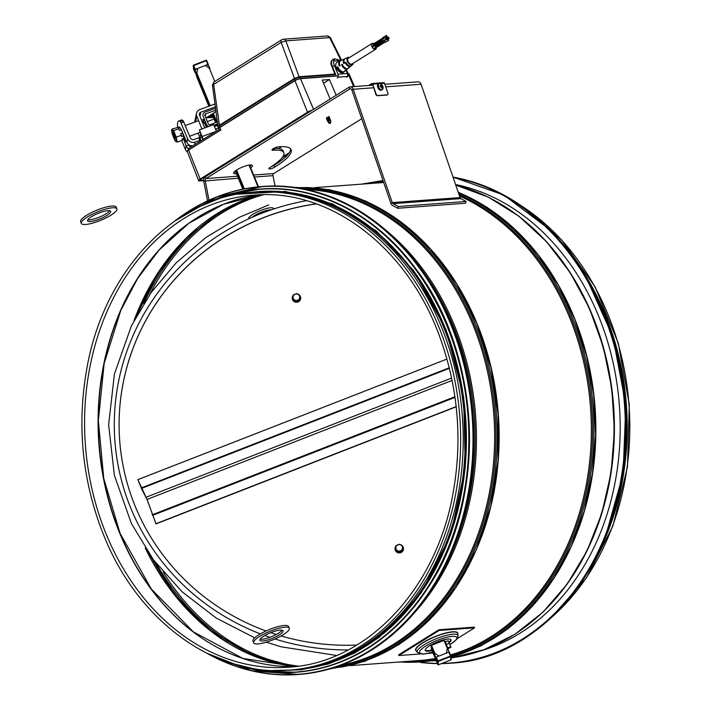<?xml version="1.0" encoding="UTF-8"?>
<svg xmlns="http://www.w3.org/2000/svg" width="710" height="710" viewBox="0 0 710 710"><rect width="100%" height="100%" fill="white"/><g stroke="black" fill="none" stroke-linecap="round" stroke-linejoin="round"><path stroke-width="1.06" d="M618.951 495.181A239.181 188.549 -94.2 0 0 605.701 316.545M289.147 670.16L291.748 669.965A239.661 188.931 -94.2 0 0 441.354 326.698A239.661 188.931 -94.2 0 0 256.283 191.948L253.692 192.144C174.749 196.581 104.503 270.474 87.126 366.937C76.547 424.899 82.085 481.025 103.749 535.331C137.855 621.064 214.438 676.878 289.147 670.16A239.661 188.931 -94.2 0 0 459.832 417.178A239.661 188.931 -94.2 0 0 253.692 192.144M600.154 549.362A239.661 188.931 -94.2 0 0 605.31 314.539A239.661 188.931 -94.2 0 0 579.12 265.735M274.921 167.027A3.941 0.923 -22.3 0 1 271.158 168.652A3.941 0.923 -22.3 0 1 268.859 168.696A3.941 0.923 -22.3 0 1 270.084 167.382A44.109 10.375 157.7 0 0 283.831 152.65A44.109 10.375 157.7 0 0 272.968 150.271A3.941 0.923 -22.3 0 1 272.001 150.059A3.941 0.923 -22.3 0 1 274.14 148.239A3.941 0.923 -22.3 0 1 278.32 146.855A51.99 12.23 -22.3 0 1 291.127 149.659A51.99 12.23 -22.3 0 1 274.921 167.027L274.211 165.297A51.99 12.23 157.7 0 0 290.63 148.86M271.176 166.699A3.941 0.923 157.7 0 0 274.211 165.297M275.622 148.372A44.109 10.375 -22.3 0 1 283.121 150.928L283.831 152.65M236.492 173.728A10.091 2.37 -22.3 0 1 233.688 173.222A10.091 2.37 -22.3 0 1 236.829 169.85A10.091 2.37 -22.3 0 1 246.468 165.696A10.091 2.37 -22.3 0 1 252.352 165.563A10.091 2.37 -22.3 0 1 250.71 167.897M250 166.175A10.091 2.37 157.7 0 0 251.251 165.004M234.087 172.051A10.091 2.37 157.7 0 0 235.791 172.006M384.838 84.295L417.995 81.836A3.843 3.026 85.8 0 1 421.057 84.242L460.062 197.575A1.926 1.518 -94.2 0 0 460.888 198.614L466.079 201.471L398.266 206.504L393.074 203.646A1.926 1.518 85.8 0 1 392.248 202.607L353.243 89.274A3.843 3.026 -94.2 0 0 350.181 86.868A3.843 3.026 -94.2 0 0 349.045 87.241L205.252 176.834A3.843 3.026 -94.2 0 0 203.726 181.077L207.551 200.868M398.266 206.504L397.707 208.261L392.515 205.403A3.843 3.026 85.8 0 1 390.864 203.317L351.858 89.984A1.926 1.518 -94.2 0 0 349.755 88.972L205.962 178.565A1.926 1.518 -94.2 0 0 205.199 180.686L208.971 200.211M361.745 118.721L273.776 173.533A1.926 1.518 -94.2 0 0 273.013 175.654L275.018 186.055M397.707 208.261L465.52 203.229L466.079 201.471M431.343 648.825L436.135 659.972L434.271 652.934L438.833 656.075L446.35 653.147L447.406 647.804L449.359 652.774M196.803 76.955L208.82 106.251L196.776 76.884L194.93 70.308L196.75 73.796L197.806 68.391L205.323 65.453A8.263 1.944 -22.3 0 1 208.332 65.08L209.885 68.364M209.885 68.666L205.323 65.453M194.93 70.308A8.263 1.944 -22.3 0 1 197.806 68.391M273.616 208.527A13.454 3.159 157.7 0 0 259.966 210.701A13.454 3.159 157.7 0 0 248.713 218.733M251.943 217.358A11.919 2.804 -22.3 0 1 261.44 212.112A11.919 2.804 -22.3 0 1 271.229 209.814M431.387 648.931L431.05 645.417L444.46 640.305M455.58 184.547A237.93 187.564 85.8 0 1 545.608 234.806A237.93 187.564 85.8 0 1 616.644 473.401A237.93 187.564 85.8 0 1 480.279 651.034M322.127 664.516A239.181 188.549 -94.2 0 0 412.563 271.362A239.181 188.549 -94.2 0 0 287.142 192.863M456.166 406.59L155.951 523.705L147.076 499.423L137.873 479.632L446.954 359.056M155.951 523.705L146.863 499.023L141.743 489.137L137.873 479.632M155.969 523.918L456.193 406.803M451.178 659.297A0.479 0.461 175 0 1 450.912 659.901L438.407 664.782A0.479 0.461 175 0 1 437.786 664.524L436.188 660.637L435.904 657.336L437.502 661.232A0.479 0.461 -5 0 0 438.123 661.489L437.502 661.232L437.786 664.524A0.479 0.479 0 0 0 438.407 664.8L438.123 661.489L450.628 656.608A0.479 0.461 -5 0 0 450.894 656.004L450.442 656.058L450.912 659.901A0.479 0.479 0 0 0 451.214 659.43L450.93 656.138A0.479 0.479 0 0 0 450.894 655.996L449.297 652.108L448.844 652.17L450.442 656.058L437.937 660.939L436.339 657.052L435.904 657.336M436.339 657.052L448.844 652.17M193.573 69.074L193.28 65.764L194.877 69.651L195.312 69.358L193.546 65.16A0.479 0.461 -5 0 0 193.28 65.764L206.672 60.527A0.479 0.461 -5 0 0 206.069 60.27L207.817 64.486L208.27 64.415L206.672 60.527A0.479 0.479 0 0 0 206.06 60.261L193.564 65.151A0.479 0.479 0 0 0 193.253 65.631L193.537 68.923A0.479 0.461 175 0 1 193.546 68.79M193.564 69.056A0.479 0.461 175 0 1 193.537 68.923A0.479 0.479 0 0 0 193.573 69.065L195.161 72.953L193.564 69.056M195.348 72.97L194.877 69.651M207.817 64.486L195.312 69.358M208.332 65.08L206.672 60.527M445.268 641.325L448.099 649.304M450.974 647.245L448.179 640.731L450.974 647.147L448.294 648.683M450.655 646.783L448.037 647.804M449.377 643.278L446.75 644.307M448.179 640.731L445.587 641.742M457.355 638.538L474.537 627.826L474.253 627.134L438.878 629.761L398.612 654.842L398.896 655.534L420.009 653.972M474.537 627.826L439.162 630.453L398.896 655.534M428.236 653.36L433.056 653.005M431.831 650.005A13.934 3.275 -22.3 0 1 428.174 650.626A13.934 3.275 -22.3 0 1 425.183 650.111M450.859 639.586A13.934 3.275 -22.3 0 1 449.119 642.026M432.07 650.582A13.934 3.275 -22.3 0 1 428.405 651.203A13.934 3.275 -22.3 0 1 425.246 650.422A13.934 3.275 -22.3 0 1 436.89 642.106A13.934 3.275 -22.3 0 1 451.027 639.852A13.934 3.275 -22.3 0 1 449.368 642.585M439.162 630.453L438.878 629.761M270.865 638.929A12.496 2.929 -22.3 0 1 259.931 640.296A12.496 2.929 -22.3 0 1 270.377 632.841A12.496 2.929 -22.3 0 1 283.041 630.791A12.496 2.929 -22.3 0 1 270.865 638.929M260.18 639.178A12.496 2.929 157.7 0 0 270.155 637.198A12.496 2.929 157.7 0 0 282.083 630.178M270.537 640.748A19.223 4.5 157.7 0 0 289.263 628.235A19.223 4.5 157.7 0 0 269.773 631.376A19.223 4.5 157.7 0 0 253.71 642.852A19.223 4.5 157.7 0 0 270.537 640.748M253.71 642.852L253 641.121A19.223 4.5 -22.3 0 1 269.063 629.655A19.223 4.5 -22.3 0 1 288.553 626.504L289.263 628.235M102.018 218.041A12.496 2.929 -22.3 0 1 87.552 220.863A12.496 2.929 -22.3 0 1 97.998 213.408A12.496 2.929 -22.3 0 1 110.662 211.367A12.496 2.929 -22.3 0 1 102.018 218.041M87.8 219.754A12.496 2.929 157.7 0 0 101.308 216.31A12.496 2.929 157.7 0 0 109.704 210.746M103.58 219.079A19.223 4.5 157.7 0 0 116.884 208.811A19.223 4.5 157.7 0 0 97.394 211.953A19.223 4.5 157.7 0 0 81.331 223.419A19.223 4.5 157.7 0 0 103.58 219.079M81.331 223.419L80.62 221.689A19.223 4.5 -22.3 0 1 96.684 210.222A19.223 4.5 -22.3 0 1 116.174 207.08L116.884 208.811M395.053 549.078A4.224 4.1 -5 0 0 400.83 552.611A4.224 4.1 -5 0 0 403.475 548.351M396.091 545.901A4.224 4.1 -5 0 0 400.813 552.416A4.224 4.1 -5 0 0 400.467 544.685M398.63 544.561A4.224 4.1 -5 0 0 396.766 545.316M402.801 546.505L402.295 550.933L398.692 552.345L395.639 550.019L395.585 549.327L397.094 550.41A3.364 3.257 -5 0 0 402.508 548.297A3.364 3.257 -5 0 0 397.946 544.818A3.364 3.257 -5 0 0 397.094 550.41L398.63 551.643L402.233 550.241L402.801 546.505L401.274 545.271L399.757 544.188L396.144 545.599L395.585 549.327M402.233 550.241L402.295 550.933M398.63 551.643L398.692 552.345M292.254 298.448A4.224 4.1 -5 0 0 298.04 301.981A4.224 4.1 -5 0 0 300.676 297.712M293.301 295.271A4.224 4.1 -5 0 0 298.022 301.786A4.224 4.1 -5 0 0 297.676 294.046M295.839 293.931A4.224 4.1 -5 0 0 293.976 294.685M300.01 295.875L299.505 300.303L295.892 301.714L292.848 299.389L292.786 298.697L294.304 299.78A3.364 3.257 -5 0 0 299.718 297.667A3.364 3.257 -5 0 0 295.156 294.188A3.364 3.257 -5 0 0 294.304 299.78L295.839 301.013L299.442 299.602L300.01 295.875L296.966 293.558L293.354 294.961L292.786 298.697M299.442 299.602L299.505 300.303M295.839 301.013L295.892 301.714M203.637 180.038L200.823 180.242A3.168 0.745 -22.3 0 1 201.09 179.009L308.451 112.118A3.168 0.745 -22.3 0 1 310.98 110.964M289.272 152.739L282.855 156.741M275.862 147.485A2.751 0.648 -22.3 0 1 275.285 148.585A2.751 0.648 -22.3 0 1 272.001 149.845M228.052 162.208A14.892 3.506 -22.3 0 1 232.552 159.404M336.203 95.246L329.484 79.538L323.538 83.194M329.484 79.538L322.207 80.079L330.132 99.027M218.875 129.628L218.582 128.883A4.198 0.985 -22.3 0 1 219.896 127.48L294.978 80.7A4.198 0.985 -22.3 0 1 300.481 78.686L338.253 75.881M347.687 75.18L348.716 75.109A4.198 0.985 -22.3 0 1 349.675 75.331L354.503 86.549M203.663 180.659L199.741 180.952A4.801 1.127 -22.3 0 1 198.649 180.677A4.801 1.127 -22.3 0 1 200.149 179.08L307.51 112.189A4.801 1.127 -22.3 0 1 312.267 110.165M288.588 153.679L282.163 157.691M311.646 110.547A4.011 0.941 157.7 0 0 307.998 112.144L200.628 179.044A4.011 0.941 157.7 0 0 199.368 180.242A4.011 0.941 157.7 0 0 200.291 180.606L203.637 180.358M282.544 157.185L288.961 153.182M199.971 179.506A3.461 0.817 157.7 0 0 200.326 179.497L200.424 179.497M218.893 129.673L188.78 148.381A1.926 1.092 58.1 0 0 188.603 150.067L220.881 129.957L218.911 129.699M341.013 60.492L329.671 37.621L330.398 37.674L341.581 60.235M348.086 73.352L347.057 72.686M349.577 75.216A4.171 0.985 157.7 0 0 349.56 75.18L349.027 73.884A4.171 0.985 157.7 0 0 348.885 73.733A4.171 0.985 157.7 0 0 348.077 73.645L347.421 73.698M332.662 59.649L331.029 61.734L330.975 64.157L334.916 74.088L299.079 76.742L285.837 40.869L329.671 37.621A3.08 2.423 85.8 0 0 327.319 35.953L330.398 37.674M349.56 75.18A4.171 0.985 157.7 0 0 348.61 74.949L347.252 73.174M348.61 74.949L347.66 75.02M334.916 74.088L335.706 74.568L332.342 66.358A7.783 4.429 -121.9 0 1 334.348 59.001M335.706 74.568L299.86 77.221A4.171 0.985 157.7 0 0 294.393 79.227L219.328 125.998A4.171 0.985 157.7 0 0 218.023 127.196A4.171 0.985 157.7 0 0 218.023 127.392L218.556 128.688A4.171 0.985 157.7 0 0 218.573 128.732M337.774 75.748L300.392 78.526A4.171 0.985 157.7 0 0 294.925 80.523L219.86 127.294A4.171 0.985 157.7 0 0 218.556 128.688M339.451 64.583A4.801 2.733 58.1 0 0 338.75 63.616M342.752 72.331L342.486 71.683M300.392 78.526L299.079 76.742L294.49 78.428L281.187 42.369L285.837 40.869A3.08 2.423 85.8 0 0 283.494 39.201L327.319 35.953M218.023 127.196L212.476 85.102L214.003 81.943A3.08 1.748 58.1 0 0 213.648 84.446L281.187 42.369A3.08 1.748 58.1 0 1 281.542 39.867L283.494 39.201A3.08 2.423 85.8 0 0 282.589 39.503M213.284 85.351L213.648 84.446L219.417 125.2L219.124 126.557M294.925 80.523L294.49 78.428L219.417 125.2L219.86 127.294M219.133 128.022L219.665 127.631M218.156 125.2L214.447 126.557M215.636 129.477L217.082 128.572M209.335 117.327L208.376 117.682M204.143 119.236L201.56 120.176M200.291 138.237A5.289 5.068 -167.7 0 1 200.007 137.651L198.152 133.116M215.547 106.775L200.841 112.162A2.405 2.308 12.3 0 0 199.492 115.135L204.631 127.667A2.405 2.308 12.3 0 0 204.746 127.906M199.954 116.245L200.841 112.162M215.148 103.935L199.776 109.571A5.289 5.068 12.3 0 0 196.821 116.12L201.897 128.945M218.325 128.12L215.512 129.149M176.231 137.154L177.189 142.115L182.355 140.225L182.106 138.947L183.89 138.299L183.428 135.885L181.645 136.542L181.396 135.264L176.231 137.154L173.568 130.667L178.734 128.776L179.417 130.445L181.201 129.797L182.115 131.279A6.195 0.967 69.9 0 1 183.988 138.681A6.195 0.967 69.9 0 1 183.89 138.805M171.696 130.249A6.204 0.967 69.9 0 1 174.926 135.601A6.204 0.967 69.9 0 1 175.796 141.53A6.204 0.967 69.9 0 1 173.08 136.16A6.204 0.967 69.9 0 1 171.687 130.312A6.204 0.967 69.9 0 1 171.696 130.249M171.749 130.116L171.864 129.149L173.568 130.667M177.189 142.115L175.796 141.53M183.695 139.178L182.257 139.71L183.704 139.178A6.488 1.012 69.9 0 1 183.695 139.178A6.488 1.012 69.9 0 0 183.828 139.045A6.488 1.012 69.9 0 0 183.89 138.299M183.428 135.885A6.488 1.012 69.9 0 0 182.497 132.939L182.071 131.288A4.801 0.745 -110.1 0 0 180.588 128.581M182.497 132.939L180.713 133.595L181.396 135.264M175.121 137.909A3.239 0.506 -110.1 0 0 174.012 134.536A3.239 0.506 -110.1 0 0 172.867 132.788A3.239 0.506 -110.1 0 0 173.515 136A3.239 0.506 -110.1 0 0 175.104 138.876A3.239 0.506 -110.1 0 0 175.121 137.909M171.864 129.149L179.239 126.992A6.488 1.012 69.9 0 1 179.239 126.992A6.488 1.012 69.9 0 1 179.257 126.992L180.083 127.729L178.299 128.386L178.734 128.776M179.257 126.992L177.473 127.649M180.083 127.729A6.488 1.012 69.9 0 1 181.201 129.797M198.782 137.784L199.599 137.66L200.664 140.252L199.847 140.376L198.782 137.784L194.087 139.497A2.884 2.769 -167.7 0 1 190.351 137.882L183.127 120.682A38.447 5.973 -110.1 0 0 181.298 120.043L178.618 121.028A38.447 5.973 69.9 0 1 180.446 121.659L183.127 120.682M201.942 137.562L200.149 138.193L199.599 137.66M200.664 140.252L201.116 140.695M199.847 140.376L195.152 142.089A5.769 5.529 -167.7 0 1 187.68 138.867L180.446 121.659M202.803 139.648L199.395 129.868L213.657 124.64L216.346 131.208M199.395 129.868L202.119 136.515A2.884 0.444 69.9 0 1 203.016 139.515M185.39 141.973L184.014 138.627M187.493 152.029A5.769 5.529 -167.7 0 1 185.381 149.455L181.698 140.465M177.66 127.578A38.447 5.973 69.9 0 1 178.618 121.028M188.363 148.665A5.769 5.529 -167.7 0 1 186.126 146.012A6.727 1.047 69.9 0 1 184.769 142.195L186.606 141.53M183.659 139.196L183.996 140.021A3.843 0.595 69.9 0 1 184.769 142.195M187.68 138.867L186.934 142.302A6.727 1.047 69.9 0 0 185.434 139.169A3.843 0.595 69.9 0 1 184.573 137.367L182.683 132.77M191.292 146.819A2.884 2.769 -167.7 0 1 188.798 145.035L188.789 145A6.727 1.047 69.9 0 1 188.612 144.556M186.934 142.302A5.769 5.529 12.3 0 0 192.8 145.878M185.381 149.455L186.126 146.012L188.789 145M216.017 110.077L205.731 113.849A1.438 1.385 12.3 0 0 204.924 115.632L208.296 123.842A1.438 1.385 12.3 0 0 210.16 124.649L217.686 121.889M205.199 116.298L205.731 113.849M214.083 119.076L207.347 121.534M205.261 122.297L204.622 122.537M207.471 116.955L207.773 117.7A1.926 0.453 -22.3 0 1 206.663 117.727A1.926 0.453 -22.3 0 1 207.994 116.697L216.204 111.408M207.773 117.7L213.417 117.452L212.707 115.721M208.722 126.451A3.364 3.231 -167.7 0 1 206.512 124.498L203.149 116.289A3.364 3.231 -167.7 0 1 205.021 112.118L215.751 108.186M217.961 123.78L213.914 125.262M214.376 126.398L217.988 124.001M204.214 118.898L203.113 123.966M204.808 123.256L205.057 121.792L206.654 125.901L206.424 126.984L205.705 125.448M205.332 124.543L204.995 123.718M203.797 120.851L203.069 121.117A3.364 3.231 12.3 0 0 202.155 121.623M202.971 123.611A1.438 1.385 -167.7 0 1 203.779 122.848M208.021 116.688L208.367 117.54M214.677 125.936L214.864 126.407M215.849 126.043L215.662 125.572M215.849 125.457L216.062 125.972M216.222 125.91L215.911 125.164M216.106 125.049L216.426 125.83M217.411 125.475L217.091 124.685M217.278 124.57L217.624 125.395M217.784 125.342L217.349 124.277M217.553 124.152L218.005 125.253M213.266 117.185L212.379 115.481L211.5 115.819L212.201 117.549M212.086 117.274L211.323 115.819M210.231 115.916L211.207 115.561L211.917 117.292M210.932 117.647L210.062 115.916M208.98 116.014L209.956 115.65L210.666 117.381M209.681 117.745L208.962 115.97M208.802 116.032L209.397 117.478M340.986 60.501L334.543 58.877L333.629 61.06A7.686 4.375 58.1 0 0 334.366 65.453L337.951 74.186L347.385 73.485L346.027 70.183M337.135 77.949L338.475 77.115L337.951 74.186M333.629 61.06L340.951 60.51M340.401 60.803A5.556 3.159 58.1 0 0 340.01 60.927L337.108 62.214A6.008 3.417 58.1 0 0 336.611 68.275A6.008 3.417 58.1 0 0 342.255 72.837A6.008 3.417 58.1 0 0 343.445 72.376L345.877 70.334A5.556 3.159 58.1 0 0 346.152 70.041M344.084 68.204A6.008 3.417 58.1 0 0 343.729 67.175M346.569 77.248L347.909 76.414L347.385 73.485M338.475 77.115L347.909 76.414M349.586 57.474A4.322 2.458 58.1 0 0 347.998 57.404A4.322 2.458 58.1 0 0 347.456 61.362A4.322 2.458 58.1 0 0 351.707 65.054A4.322 2.458 58.1 0 0 352.559 64.725A4.322 2.458 58.1 0 0 353.198 63.261M352.559 64.725L350.128 66.758A4.775 2.716 -121.9 0 1 349.187 67.13L348.557 67.654A4.881 2.778 58.1 0 0 349.515 67.272A4.881 2.778 58.1 0 0 349.799 66.971M349.515 67.272L346.48 69.82A5.449 3.097 -121.9 0 1 345.406 70.246L344.776 70.76A5.556 3.159 58.1 0 0 345.877 70.334M346.56 69.216A5.556 3.159 58.1 0 0 346.569 69.207A5.076 2.884 58.1 0 0 346.844 68.675M340.01 60.927A5.556 3.159 58.1 0 0 339.318 66.021L340.055 65.595A5.449 3.097 -121.9 0 1 340.738 60.607L344.368 59.01A4.881 2.778 58.1 0 0 343.755 63.483L344.492 63.057A4.775 2.716 -121.9 0 1 345.095 58.681L347.998 57.404M339.673 61.868A5.893 3.355 58.1 0 0 339.131 61.743M339.38 61.397A5.786 3.284 -121.9 0 1 339.859 61.433M344.084 60.039A5.218 2.973 58.1 0 0 343.516 59.871M343.746 59.498A5.112 2.902 -121.9 0 1 344.252 59.56M346.666 69.207L347.296 68.692A5.112 2.902 -121.9 0 1 342.273 64.326L341.537 64.752A5.218 2.973 58.1 0 0 346.666 69.207M350.447 66.092A4.553 2.583 -121.9 0 1 345.974 62.214L345.237 62.631A4.659 2.654 58.1 0 0 349.817 66.616L350.447 66.092M342.886 72.322L343.516 71.799A5.786 3.284 -121.9 0 1 337.836 66.864L337.099 67.29A5.893 3.355 58.1 0 0 342.886 72.322M375.732 49.221L351.911 64.06A3.408 1.944 -121.9 0 1 348.015 61.326A3.408 1.944 -121.9 0 1 348.308 58.273L372.129 43.425A3.408 1.944 58.1 0 0 371.836 46.478A3.408 1.944 58.1 0 0 375.732 49.221A3.408 1.944 58.1 0 0 376.362 47.543M376.256 46.887A3.408 1.944 58.1 0 0 376.043 46.221M374.951 44.473A3.408 1.944 58.1 0 0 374.454 43.993M373.904 43.603A3.408 1.944 58.1 0 0 372.129 43.425M373.513 44.579L372.963 44.189L373.513 44.579L382.22 39.085M375.404 46.212L374.853 45.831L375.404 46.212M373.664 46.407L374.126 46.123M373.043 46.39L372.493 46.008L373.043 46.39M374.933 48.031L374.347 48.076L374.933 48.031M381.98 38.801L372.927 44.615M383.506 40.736L384.172 40.931M374.347 48.076L383.702 42.751M331.898 60.74A7.686 4.375 58.1 0 0 331.33 60.909M337.161 67.255A7.686 4.375 -121.9 0 1 337.765 68.515L337.889 68.826M332.795 69.172A7.686 4.375 -121.9 0 1 333.736 71.027L335.014 74.142M341.794 72.189L341.457 71.355M346.311 68.559A5.076 2.884 -121.9 0 1 346.134 69.189M349.755 66.58L349.693 66.616A4.402 2.503 58.1 0 0 349.755 66.58A4.402 2.503 58.1 0 0 350.234 66.101M349.781 66.039A4.402 2.503 -121.9 0 1 349.498 66.616M344.057 60.19A4.34 2.467 58.1 0 0 343.809 60.19L343.32 60.501M343.303 60.607A4.34 2.467 -121.9 0 1 344.004 60.723A4.003 2.281 -121.9 0 0 344.208 63.217M339.611 62.089A5.014 2.849 58.1 0 0 339.54 62.089L338.865 62.515A5.014 2.849 -121.9 0 1 339.522 62.56M382.823 38.517L381.767 39.174L382.912 38.651M384.802 40.292L383.657 40.816L384.714 40.159M384.332 42.112L383.187 42.636L384.243 41.97M382.442 40.47L381.297 40.994L382.353 40.328M349.125 65.808A3.781 2.148 -121.9 0 1 345.779 62.595L346.063 62.418M341.971 71.497A5.014 2.849 -121.9 0 1 337.64 67.246L337.924 67.068M345.877 68.391A4.34 2.467 -121.9 0 1 342.078 64.708L342.362 64.53M339.77 65.755A4.677 2.662 -121.9 0 1 339.504 62.853M387.908 38.588A0.87 0.488 -121.9 0 1 386.737 37.479A0.87 0.488 -121.9 0 1 387.376 37.293L387.908 38.588M388.556 37.204A0.87 0.488 58.1 0 0 388.113 38.136A0.87 0.488 58.1 0 0 389.089 38.5L388.556 37.204M385.033 40.559A0.87 0.488 -121.9 0 1 384.651 40.017M388.121 39.103L388.84 38.66M388.086 39.023A0.87 0.488 58.1 0 0 387.642 39.955A0.87 0.488 58.1 0 0 388.618 40.319L388.086 39.023M388.37 40.47L385.264 42.405A0.87 0.488 -121.9 0 1 384.243 41.047A0.87 0.488 -121.9 0 1 384.731 41.109M386.666 35.562A0.87 0.488 58.1 0 0 386.222 36.494A0.87 0.488 58.1 0 0 387.198 36.858L386.666 35.562M383.151 38.917A0.87 0.488 -121.9 0 1 383.311 37.657M386.231 37.461L386.959 37.018M386.196 37.381A0.87 0.488 58.1 0 0 385.752 38.313A0.87 0.488 58.1 0 0 386.728 38.677L386.196 37.381M386.488 38.828L383.373 40.772A0.87 0.488 -121.9 0 1 382.353 39.405A0.87 0.488 -121.9 0 1 382.841 39.476M204.684 123.309L205.545 122.99L204.657 123.354L205.545 125.51L206.441 125.182M368.641 85.493L371.641 83.629A0.959 0.754 85.8 0 1 372.688 84.135L375.688 94.039A1.926 1.118 62.8 0 0 377.48 95.735L386.914 95.033A1.926 1.118 62.8 0 0 387.181 94.962L387.527 94.785A1.926 1.118 -117.2 0 0 387.829 92.983L384.483 83.265A0.959 0.754 -94.2 0 0 383.435 82.75M372.342 84.312L369.635 85.422M281.737 146.659L278.702 148.55M387.527 94.785A1.926 1.118 -117.2 0 1 387.261 94.856L377.827 95.557A1.926 1.118 -117.2 0 1 376.034 93.862L372.688 84.135L379.38 83.638M381.758 89.842A3.364 1.961 62.8 0 0 382.228 89.709A3.364 1.961 62.8 0 0 382.823 89.043C383.524 86.62 382.601 84.818 380.045 83.629A3.364 1.961 62.8 0 0 379.149 83.727A3.364 1.961 62.8 0 0 378.767 87.25A3.364 1.961 62.8 0 0 381.758 89.842M381.891 88.377L382.362 88.342L382.175 87.259A1.163 0.683 62.8 0 0 382.388 86.567L382.885 86.593L382.646 85.883L382.14 85.848A1.163 0.683 62.8 0 0 381.474 85.218L380.737 84.304L381.004 85.253A1.163 0.683 62.8 0 0 380.791 85.945L379.974 86.079L380.214 86.797L381.039 86.664A1.163 0.683 62.8 0 0 381.705 87.294L381.891 88.377M379.149 83.727L378.244 84.188A3.364 1.961 62.8 0 0 377.871 87.712A3.364 1.961 62.8 0 0 380.862 90.303A3.364 1.961 62.8 0 0 381.323 90.179L382.228 89.709M380.205 86.265A0.772 0.453 62.8 0 0 380.729 86.584L380.764 86.691M380.791 85.945A0.772 0.453 62.8 0 0 381.004 85.253M381.474 85.218A0.772 0.453 62.8 0 0 382.14 85.848L380.729 86.584L382.646 85.883M382.388 86.567A0.772 0.453 62.8 0 0 382.175 87.259M381.882 88.253L382.362 88.342M381.705 87.294A0.772 0.453 62.8 0 0 381.039 86.664M330.168 120.398L328.02 121.277M330.842 121.854L328.872 122.502L330.203 123.531L330.842 121.854L330.514 119.875L327.922 120.585L327.399 121.153L327.878 121.232M330.461 119.812L327.399 121.064M329.706 119.271L327.558 120.159M329.768 119.111L329.972 119.617L327.63 120.611M329.777 119.138L327.416 120.114M329.999 118.694L326.937 119.946M329.245 118.153L327.097 119.031M329.511 118.526L327.168 119.493M329.511 117.842L326.485 118.907L327.15 119.457M329.538 117.567L326.485 118.818M328.783 117.026L326.635 117.904M329.058 117.398L326.707 118.366L326.485 117.833M329.049 117.372L329.129 116.502L326.493 117.86M329.733 123.362L328.615 122.937L328.517 121.099A42.449 23.341 -109.2 0 0 328.703 121.854L328.872 122.502M330.469 122.945L330.594 122.289M328.695 121.818L328.233 122.102M306.471 200.681A233.625 226.472 -5 0 0 115.526 401.336A233.625 226.472 -5 0 0 260.375 633.879M264.803 635.539A233.625 226.472 -5 0 0 269.844 637.314M274.93 638.973A233.625 226.472 -5 0 0 348.264 649.916M316.234 203.832A228.824 221.813 -5 0 0 119.901 443.164A228.824 221.813 -5 0 0 265.993 630.986M270.758 632.681A228.824 221.813 -5 0 0 276.252 634.483M281.071 635.938A228.824 221.813 -5 0 0 356.864 645.035M316.429 203.903A228.824 221.813 -5 0 0 119.901 443.217M443.28 569.828A239.101 188.487 -94.2 0 0 420.915 268.611M414.365 612.872A239.661 188.931 -94.2 0 0 385.991 230.324M341.066 665.208A239.661 188.931 -94.2 0 0 493.805 414.658A239.661 188.931 -94.2 0 0 305.77 189.384M337.294 666.548A240.228 189.375 -94.2 0 0 495.083 414.56A240.228 189.375 -94.2 0 0 301.839 188.612M331.614 668.376A241.187 190.129 -94.2 0 0 496.432 414.462A241.187 190.129 -94.2 0 0 295.955 187.644M341.128 667.089A241.187 190.129 -94.2 0 0 498.101 414.338A241.187 190.129 -94.2 0 0 305.557 187.511M481.628 536.556A239.661 188.931 -94.2 0 0 463.772 295.884M350.358 665.616L419.832 660.469A239.661 188.931 -94.2 0 0 435.416 658.481M450.459 654.948A239.661 188.931 -94.2 0 0 591.288 435.904A239.661 188.931 -94.2 0 0 459.539 196.049M407.744 661.365A240.228 189.375 -94.2 0 0 435.7 659.084M450.743 655.623A240.228 189.375 -94.2 0 0 592.575 435.399A240.228 189.375 -94.2 0 0 459.13 194.851M383.515 181.964A240.228 189.375 -94.2 0 0 372.288 183.349M399.97 661.942A241.187 190.129 -94.2 0 0 436.135 660.043M450.974 656.67A241.187 190.129 -94.2 0 0 593.933 434.884A241.187 190.129 -94.2 0 0 458.598 193.324M383.196 181.032A241.187 190.129 -94.2 0 0 364.514 183.925M451.001 656.998A241.187 190.129 -94.2 0 0 595.61 434.511A241.187 190.129 -94.2 0 0 458.269 192.357M578.33 529.385A239.661 188.931 -94.2 0 0 560.483 288.713M455.767 185.088L488.338 197.149L518.886 216.195L546.469 241.622L570.219 272.64L589.406 308.264L603.438 347.385L611.86 388.778L614.416 431.139L611.035 473.126L601.814 513.445L587.046 550.845L567.183 584.126L542.839 612.269L514.777 634.385L483.865 649.756L451.081 657.895A239.661 188.931 -94.2 0 0 614.008 431.254A239.661 188.931 -94.2 0 0 455.784 185.132M542.848 612.055A239.075 188.47 -94.2 0 0 513.188 212.184M106.18 534.106A236.661 186.57 -94.2 0 0 288.926 667.169C366.307 662.865 435.567 590.179 452.767 494.799C462.601 441.46 458.429 389.302 440.271 338.306C408.507 248.145 330.168 188.106 253.914 195.135A236.661 186.57 -94.2 0 0 106.18 534.106M119.679 533.103A236.661 186.57 -94.2 0 0 295.662 666.512L242.838 658.418L193.368 631.873L151.283 588.972L120.008 533.183L103.749 478.389L98.353 420.711L104.139 363.591L120.762 310.474L137.598 278.551L159.244 249.867L188.895 223.251L223.499 204.276L260.677 194.788A236.661 186.57 -94.2 0 0 119.679 533.103M171.554 237.246A237.087 186.899 -94.2 0 0 120.017 533.245A237.087 186.899 -94.2 0 0 201.258 637.669M145.213 547.96A239.181 188.549 -94.2 0 0 294.552 666.539M259.576 194.93A239.181 188.549 -94.2 0 0 133.986 320.68M190.954 233.546A239.882 189.108 -94.2 0 0 135.379 318.018M150.813 556.196A240.85 189.863 -94.2 0 0 227.599 642.541M196.883 228.54A240.85 189.863 -94.2 0 0 138.663 312.054M156.528 563.882A239.882 189.108 -94.2 0 0 293.869 666.441M258.91 195.126A239.882 189.108 -94.2 0 0 143.828 303.427M163.14 572.011A239.181 188.549 -94.2 0 0 298.528 666.14M263.552 194.735A239.181 188.549 -94.2 0 0 149.899 294.268M552.336 616.688A239.661 188.931 -94.2 0 0 521.885 206.202M272.542 149.224L272.968 150.271M238.338 178.228L203.726 181.077M273.776 173.533L253.639 175.024M237.522 176.222L205.962 178.565L205.252 176.834M273.013 175.654L254.455 177.03M350.909 88.883L349.755 88.972L349.045 87.241M351.858 89.984L353.243 89.274L373.531 87.765M385.725 86.86L421.057 84.242M390.864 203.317L392.248 202.607L460.062 197.575M393.074 203.646L460.888 198.614M434.724 653.111L431.494 645.239M244.329 188.869L236.59 170.001M216.967 122.155L213.328 113.28M210.231 105.737L196.927 73.299M196.493 73.591L209.752 105.914M212.893 113.573L216.479 122.333M236.155 170.293L243.814 188.975M431.059 645.532L434.289 653.395M209.432 68.426L214.775 81.455M249.086 165.119L258.005 186.863M443.998 640.358L447.229 648.23M249.547 165.057L258.476 186.819L249.538 165.057M242.829 189.171L235.33 170.879L242.829 189.171M215.556 122.67L212.041 114.106L215.556 122.67M453.157 177.518A244.471 192.721 85.8 0 1 548.723 229.738A244.471 192.721 85.8 0 1 616.804 499.29A244.471 192.721 85.8 0 1 441.966 663.406M437.333 663.424A244.471 192.721 85.8 0 1 421.607 662.421M453.078 177.278A244.657 192.871 85.8 0 1 548.928 229.578A244.657 192.871 85.8 0 1 618.268 494.266A244.657 192.871 85.8 0 1 450.53 663.202A244.657 192.871 85.8 0 1 441.469 663.601L451.178 663.149A244.657 192.871 85.8 0 1 450.85 663.175M437.404 663.601A244.657 192.871 85.8 0 1 420.693 662.483L437.404 663.601M549.584 229.534A244.657 192.871 85.8 0 1 618.925 494.222A244.657 192.871 85.8 0 1 451.178 663.149C543.416 658.676 622.208 559.285 625.963 442.596C630.303 362.588 600.651 279.82 549.629 229.543L503.931 195.081L453.015 177.101A244.657 192.871 85.8 0 1 549.584 229.534M588.501 280.974A242.261 190.981 85.8 0 1 607.192 532.899M298.511 674.473A244.657 192.871 -94.2 0 0 298.839 674.456A244.657 192.871 -94.2 0 0 461.846 523.598A244.657 192.871 -94.2 0 0 419.992 267.395A244.657 192.871 -94.2 0 0 262.638 186.473A244.657 192.871 -94.2 0 0 262.31 186.49M206.823 653.235A244.657 192.871 -94.2 0 0 298.182 674.5A244.657 192.871 -94.2 0 0 461.189 523.652A244.657 192.871 -94.2 0 0 419.335 267.439A244.657 192.871 -94.2 0 0 261.981 186.517A244.657 192.871 -94.2 0 0 174.766 221.023M208.838 654.229A244.48 192.729 -94.2 0 0 440.253 573.724A244.48 192.729 -94.2 0 0 419.113 267.572A244.48 192.729 -94.2 0 0 176.604 219.745M295.937 672.255A242.261 190.981 -94.2 0 0 296.123 672.246A242.261 190.981 -94.2 0 0 457.533 522.879A242.261 190.981 -94.2 0 0 416.087 269.179A242.261 190.981 -94.2 0 0 260.277 189.055A242.261 190.981 -94.2 0 0 260.1 189.064M232.259 663.522A242.261 190.981 -94.2 0 0 295.759 672.272A242.261 190.981 -94.2 0 0 457.169 522.906A242.261 190.981 -94.2 0 0 415.723 269.205A242.261 190.981 -94.2 0 0 259.913 189.082A242.261 190.981 -94.2 0 0 198.401 207.098M235.223 664.418A242.083 190.839 -94.2 0 0 444.123 557.084A242.083 190.839 -94.2 0 0 415.51 269.339A242.083 190.839 -94.2 0 0 201.205 205.785M294.472 669.956A239.856 189.082 -94.2 0 0 454.524 522.223A239.856 189.082 -94.2 0 0 413.539 270.874M285.979 670.364A239.856 189.082 -94.2 0 0 452.51 526.882A239.856 189.082 -94.2 0 0 412.954 270.918A239.856 189.082 -94.2 0 0 250.523 192.41M141.29 487.947L449.261 367.807M141.743 489.137L141.503 488.436L449.394 368.33M146.411 497.923L146.171 497.222L451.613 378.066M146.863 499.023L147.076 499.423L452.092 380.436M152.1 514.377L152.313 514.777L454.915 396.73M152.543 515.389L455.003 397.396M458.065 635.69A22.054 5.183 -22.3 0 0 435.612 638.991A22.054 5.183 -22.3 0 0 417.311 652.41L416.051 650.626A22.551 5.298 -22.3 0 1 434.76 636.914A22.551 5.298 -22.3 0 1 457.719 633.542L458.065 635.69L456.823 639.275L450.149 644.538M457.799 634.021A22.738 5.343 157.7 0 0 434.689 636.737A22.738 5.343 157.7 0 0 416.335 651.026M432.692 652.117A20.182 4.748 -22.3 0 1 424.048 653.919A20.182 4.748 -22.3 0 1 425.885 645.976A20.182 4.748 -22.3 0 1 452.456 636.346A20.182 4.748 -22.3 0 1 450.122 644.467M353.633 86.611L348.716 75.109M313.58 109.34L300.481 78.686M307.51 112.189L294.978 80.7M200.149 179.08L188.603 150.067A4.242 0.994 -22.3 0 0 187.28 151.487L198.649 180.677M219.896 127.48L220.881 129.957M189.091 148.284A1.926 1.092 58.1 0 0 188.78 148.381L187.28 151.487M282.03 39.707A3.08 1.748 58.1 0 0 281.542 39.867L214.003 81.943A3.08 1.748 58.1 0 1 214.491 81.792M196.821 116.12L195.587 121.774M200.726 134.332L200.007 137.651M195.152 142.089L194.576 144.769M202.119 136.515L215.946 131.457M181.13 122.91L183.81 121.925M207.817 126.043L207.639 126.841M332.493 66.625L334.366 65.453M384.483 83.265L379.868 83.602M381.545 87.011L382.228 86.655M380.054 86.309L380.755 85.954M292.573 187.191L329.768 189.703L366.103 201.232L400.209 221.325L430.81 249.219L456.761 283.849L477.084 323.911L491.045 367.922L498.101 414.196L497.994 461.021L490.725 506.612L476.543 549.309L455.989 587.454L429.834 619.599L399.047 644.547L364.771 661.338L328.339 669.317M383.702 182.505L314.903 187.609M361.647 184.138L383.01 180.5M458.163 192.055L487.273 207.444L514.173 228.513L538.144 254.677L558.557 285.26L574.887 319.447L586.691 356.331L593.666 394.938L595.628 434.236L592.513 473.197L584.419 510.801L571.532 546.052L554.199 577.993L532.89 605.763L508.138 628.652L480.608 646.029L451.036 657.416M436.206 660.682L397.112 662.155M147.076 550.791L175.272 595.344L210.639 630.675L251.189 654.833L294.677 666.539M259.691 194.913L221.023 211.323L186.375 238.178L157.416 274.202L135.557 317.689M550.223 618.659L586.54 577.762L612.881 526.021L627.462 466.967L629.308 404.62L618.286 343.223L595.158 286.964L561.468 239.661L519.507 204.56M372.643 85.2L350.181 86.868M431.352 648.825L434.555 656.644M585.528 275.888L612.943 337.01L625.821 404.86L623.096 473.863L605 538.375M206.61 653.129L251.562 670.817L298.839 674.456C357.165 668.696 403.724 636.728 438.514 578.543C491.915 489.19 483.696 350.846 420.036 267.404C380.072 212.441 320.387 181.751 262.638 186.473L216.417 197.043L174.562 221.165M232.108 663.477L263.738 671.243L296.123 672.246C350.882 667.009 395.434 637.944 429.772 585.04C487.388 496.938 481.22 354.281 416.131 269.196C376.557 214.766 317.468 184.378 260.277 189.055L228.398 194.824L198.259 207.169M272.977 670.48L300.933 669.823L328.313 663.974L354.574 653.085L379.14 637.385L421.136 593.001L450.708 534.648L465.29 467.358L463.648 396.917L445.915 329.404L413.628 270.608L376.327 230.927L332.67 203.965L285.438 191.46L237.646 194.212M450.894 655.996L449.297 652.108M437.786 664.533L436.188 660.637M438.407 664.8L450.912 659.918M193.555 65.142L206.06 60.261M417.311 652.41L423.479 654.105L432.718 652.17M346.373 69.908L348.051 73.281M347.971 73.245L348.885 73.733M194.62 122.129L196.555 113.201M171.687 130.312L171.829 129.371M198.614 120.665L185.292 125.546M199.963 132.459L189.676 136.222M333.141 59.746L334.543 58.877M372.963 44.189L381.687 38.757M375.359 46.647L384.083 41.207M374.853 45.831L382.85 40.852M373.007 46.824L381.731 41.384M372.493 46.008L381.217 40.568M374.889 48.457L383.613 43.026M381.794 38.917L382.743 38.322M383.986 41.047L384.935 40.461M383.515 42.866L384.465 42.272M381.625 41.224L382.575 40.63M388.139 39.139L388.991 38.615M387.474 37.515L388.068 37.142M385.157 42.52L388.521 40.426M384.243 41.047L387.598 38.961M386.249 37.497L387.101 36.973M382.832 37.594L386.187 35.5M383.276 40.878L386.63 38.784M382.353 39.405L385.716 37.319M371.925 83.531L383.719 82.662M381.536 86.993L382.317 86.584M380.063 86.336L380.862 85.919M327.399 120.079L327.612 120.585M329.307 117.993L329.511 118.49M327.86 121.206L328.26 122.173M336.584 655.481L281.036 646.783L266.268 642.186M254.739 637.855L216.239 618.064L182.115 591.803L153.52 559.924L131.394 523.51L114.39 475.38L108.63 424.749L114.408 374.072L131.439 325.775L151.124 292.529L176.16 262.842L205.847 237.522L239.403 217.251L268.797 204.915"/></g></svg>

